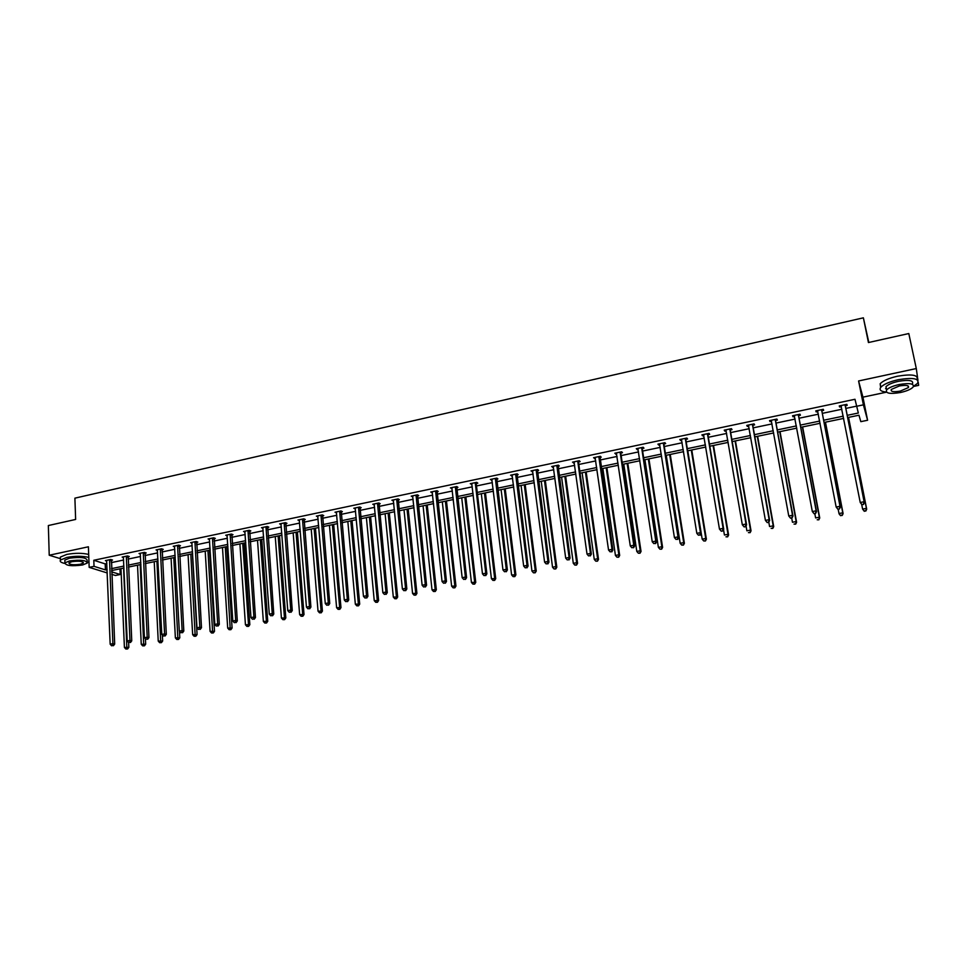 <?xml version="1.0" encoding="UTF-8"?>
<svg xmlns="http://www.w3.org/2000/svg" width="967" height="967" viewBox="0 0 967 967"><rect width="100%" height="100%" fill="white"/><g stroke="black" fill="none" stroke-linecap="round" stroke-linejoin="round"><path stroke-width="1.45" d="M913.525 386.437L918.65 385.362L918.227 382.328M917.949 380.345L917.647 378.218M917.538 377.408L916.293 368.548L858.587 380.974L863.398 404.847L867.592 420.258L860.823 421.648L858.962 415.218L847.612 417.575M107.252 572.947L89.169 567.363L88.396 546.79L49.22 555.227L48.35 525.54L75.631 519.448L74.894 498.162L863.374 317.829L868.439 342.548L908.799 333.542L916.293 368.548M49.22 555.227L60.438 558.684M858.587 380.974L862.927 397.147L886.485 392.167M862.927 397.147L867.592 420.258M119.968 568.826L120.21 574.507L115.46 575.486L111.773 574.35M868.825 342.463L863.374 317.829M128.079 556.774L129.288 556.521L127.535 555.928L122.144 557.077L123.522 557.536M162.021 549.631L163.254 549.377L161.562 548.76L156.062 549.921L157.476 550.428M196.567 542.354L197.824 542.1L196.18 541.472L190.596 542.644L192.034 543.188M231.729 534.956L232.999 534.691L231.415 534.038L225.722 535.235L227.209 535.839M267.508 527.426L268.802 527.148L267.291 526.483L261.489 527.704L263.012 528.369M303.94 519.75L305.258 519.472L303.807 518.783L297.909 520.028L299.456 520.693M341.037 511.942L342.378 511.664L341 510.939L334.993 512.208L336.576 512.885M378.822 503.988L380.188 503.698L378.871 502.961L372.754 504.254L374.374 504.931M417.297 495.89L418.687 495.6L417.454 494.826L411.217 496.144L412.885 496.82M456.497 487.634L457.923 487.332L456.75 486.546L450.404 487.888L452.109 488.565M496.446 479.221L497.896 478.919L496.808 478.097L490.342 479.463L492.07 480.152M537.156 470.651L538.631 470.349L537.628 469.503L531.028 470.893L532.817 471.57M578.653 461.924L580.152 461.597L579.233 460.727L572.512 462.141L574.338 462.83M620.959 453.015L622.494 452.689L621.66 451.782L614.807 453.233L616.668 453.922M664.087 443.938L665.659 443.599L664.909 442.668L657.923 444.143L658.684 445.074L659.832 444.832M708.086 434.667L709.681 434.34L709.041 433.373L701.909 434.872L702.562 435.827L703.867 435.561M752.967 425.226L754.586 424.876L754.042 423.884L746.778 425.42L747.334 426.411L748.772 426.109M798.754 415.58L800.41 415.23L799.975 414.202L792.553 415.762L793 416.789L794.608 416.451M845.472 405.741L847.165 405.391L846.838 404.327L839.259 405.922L839.61 406.986L841.302 406.623M847.165 415.351L858.333 413.018L854.985 399.274L93.799 560.268L105.198 563.894L106.866 563.543M111.29 562.625L123.631 560.026M128.043 559.095L140.541 556.472M144.953 555.554L157.609 552.894M162.009 551.976L174.822 549.28M179.209 548.362L192.179 545.642M196.555 544.723L209.694 541.955M214.07 541.037L227.366 538.256M231.729 537.338L245.195 534.509M249.546 533.591L263.181 530.726M267.533 529.819L281.337 526.918M285.676 526.012L299.649 523.074M303.976 522.168L318.131 519.194M322.458 518.288L336.794 515.278M341.097 514.371L355.614 511.325M359.905 510.431L374.604 507.337M378.895 506.442L393.787 503.311M398.053 502.417L413.139 499.25M417.393 498.356L432.66 495.152M436.915 494.258L452.387 491.006M456.617 490.124L472.283 486.836M476.501 485.954L492.372 482.618M496.579 481.735L512.655 478.363M516.849 477.48L533.131 474.06M537.314 473.177L553.813 469.72M557.971 468.85L574.688 465.332M578.822 464.462L595.757 460.908M599.891 460.05L617.043 456.448M621.152 455.578L638.534 451.927M642.632 451.069L660.231 447.383M664.317 446.524L682.158 442.777M686.207 441.919L704.29 438.124M708.327 437.277L726.652 433.434M730.665 432.587L749.232 428.695M753.233 427.849L772.041 423.909M776.03 423.075L795.092 419.062M799.044 418.24L818.372 414.178M822.301 413.356L841.882 409.246M845.799 408.425L856.363 406.2M821.998 410.685L823.666 410.334L823.28 409.295L815.785 410.866L816.184 411.906L817.864 411.555L817.188 410.576M775.739 420.427L777.383 420.077L776.888 419.062L769.539 420.621L770.058 421.624L771.569 421.31M730.411 429.964L732.019 429.626L731.427 428.647L724.223 430.17L724.839 431.149L726.205 430.859M685.978 439.32L687.561 438.994L686.872 438.039L679.813 439.526L680.514 440.468L681.747 440.215M642.414 448.495L643.962 448.168L643.176 447.25L636.262 448.712L638.147 449.389M599.697 457.488L601.22 457.173L600.338 456.279L593.557 457.705L595.394 458.394M557.802 466.312L559.289 465.997L558.334 465.139L551.673 466.541L553.475 467.218M516.704 474.966L518.167 474.652L517.115 473.818L510.588 475.196L512.341 475.873M476.38 483.452L477.819 483.149L476.683 482.34L476.296 484.165L486.872 573.842L485.748 573.226L482.473 573.842L471.715 483.391M471.993 484.37L470.276 483.693L476.683 482.34M436.806 491.78L438.22 491.49L437.011 490.704L430.726 492.034L432.406 492.711M397.969 499.963L399.347 499.673L398.066 498.912L391.901 500.217L393.533 500.894M359.845 507.989L361.199 507.699L359.845 506.974L353.789 508.243L355.385 508.92M322.41 515.87L323.74 515.592L322.313 514.879L316.366 516.136L317.938 516.813M285.64 523.606L286.945 523.328L285.458 522.651L279.62 523.884L281.155 524.549M249.534 531.209L250.816 530.931L249.268 530.279L243.527 531.487L245.026 532.116M214.07 538.679L215.327 538.414L213.719 537.773L208.086 538.957L209.549 539.538M179.221 546.017L180.466 545.751L178.798 545.134L173.25 546.295L174.676 546.826M144.977 553.221L146.198 552.967L144.47 552.362L139.03 553.511L140.433 553.994M111.326 560.304L112.523 560.05L110.746 559.47L105.403 560.606L106.769 561.041M856.387 406.321L863.398 404.847M89.169 567.363L94.029 566.336L105.439 569.901L107.107 569.551M93.799 560.268L94.029 566.336M111.531 568.632L123.897 566.058M128.321 565.127L140.831 562.528M145.243 561.609L157.923 558.962M162.323 558.044L175.148 555.372M179.548 554.454L192.542 551.746M196.917 550.839L210.081 548.096M214.456 547.189L227.777 544.409M232.14 543.502L245.63 540.686M249.982 539.779L263.64 536.939M267.992 536.032L281.82 533.143M286.159 532.249L300.157 529.324M304.496 528.417L318.663 525.468M322.99 524.573L337.35 521.576M341.653 520.681L356.194 517.647M360.498 516.753L375.22 513.682M379.511 512.788L394.427 509.682M398.694 508.799L413.803 505.644M418.07 504.762L433.361 501.571M437.616 500.688L453.112 497.461M457.355 496.567L473.044 493.303M477.263 492.421L493.158 489.109M497.376 488.238L513.477 484.878M517.671 484.008L533.989 480.599M538.172 479.729L554.695 476.284M558.866 475.426L575.595 471.932M579.753 471.074L596.712 467.532M600.845 466.674L618.022 463.096M622.144 462.238L639.55 458.612M643.647 457.754L661.295 454.079M665.369 453.233L683.246 449.498M687.307 448.652L705.414 444.88M709.464 444.034L727.813 440.215M731.838 439.381L750.44 435.501M754.441 434.667L773.286 430.738M777.275 429.916L796.373 425.927M800.338 425.105L819.69 421.068M823.63 420.246L843.248 416.161M111.664 571.848L120.21 574.507M843.683 418.397L824.053 422.47M820.113 423.292L800.749 427.317M796.784 428.139L777.673 432.116M773.685 432.938L754.828 436.866M750.827 437.7L732.212 441.568M728.187 442.402L709.826 446.222M705.777 447.056L687.658 450.827M683.596 451.674L665.719 455.384M661.633 456.231L643.986 459.905M639.876 460.751L622.458 464.378M618.348 465.236L601.148 468.802M597.014 469.672L580.043 473.189M575.897 474.06L559.144 477.541M554.973 478.411L538.45 481.844M534.255 482.714L517.937 486.099M513.743 486.981L497.63 490.329M493.412 491.2L477.517 494.512M473.286 495.382L457.584 498.646M453.342 499.528L437.846 502.755M433.591 503.638L418.288 506.817M414.021 507.711L398.912 510.842M394.633 511.736L379.705 514.843M375.414 515.725L360.691 518.795M356.388 519.69L341.834 522.712M337.531 523.606L323.159 526.592M318.844 527.486L304.653 530.436M300.326 531.342L286.317 534.255M281.977 535.15L268.137 538.027M263.786 538.933L250.127 541.774M245.763 542.68L232.273 545.485M227.898 546.391L214.577 549.159M210.202 550.078L197.038 552.81M192.651 553.716L179.657 556.424M175.257 557.33L162.42 560.002M158.02 560.92L145.34 563.556M140.928 564.474L128.406 567.073M123.981 567.992L111.616 570.566M105.198 563.894L105.439 569.901M839.392 405.898L839.61 406.986M815.979 410.83L816.184 411.906M792.807 415.713L793 416.789M769.853 420.548L770.058 421.624M747.14 425.335L747.334 426.411M724.658 430.073L724.839 431.149M702.393 434.775L702.562 435.827M680.345 439.417L680.514 440.468M658.515 444.022L658.684 445.074M636.902 448.579L637.06 449.619M615.495 453.088L615.653 454.127M594.294 457.548L594.451 458.6M573.298 461.984L573.443 463.012M552.508 466.36L552.653 467.399M531.923 470.699L532.055 471.727M511.519 475.002L511.652 476.03M491.309 479.257L491.441 480.285M471.304 483.476L471.413 484.491M451.468 487.658L451.589 488.673M431.826 491.792L431.935 492.807M412.365 495.902L412.474 496.905M393.085 499.963L393.182 500.966M373.987 503.988L374.084 504.992M355.058 507.977L355.143 508.968M336.298 511.93L336.383 512.921M317.72 515.894L317.792 516.837M299.311 519.908L299.371 520.717M281.071 523.909L281.119 524.561M861.972 504.726L863.519 504.436L861.972 504.726L860.231 502.477L840.952 405.56M861.851 504.399L860.231 502.477L864.111 501.74L864.401 502.586L845.424 406.515L845.738 404.557M845.146 404.677L864.111 501.74L863.398 504.097M841.399 406.769L840.613 405.632M863.519 504.436L864.401 502.586M861.694 504.46L862.612 509.101L866.42 508.388L866.698 509.198L848.543 417.381M865.731 510.697L864.208 510.987L865.84 511.023L866.42 508.388L848.422 417.406M864.317 511.313L862.612 509.101L864.208 510.987M866.698 509.198L865.84 511.023M882.98 339.308L895.708 336.468M892.638 337.145L886.062 338.619M913.597 386.268L917.586 383.319C919.569 378.484 913.09 377.287 898.125 379.729C889.495 381.723 883.741 384.225 880.864 387.223C878.918 389.919 880.768 391.538 886.413 392.082M917.03 379.632C918.553 374.942 912.014 373.806 897.4 376.236C888.77 378.23 883.016 380.744 880.151 383.766L880.683 387.453M886.534 389.459L885.965 386.715C888.057 384.552 892.203 382.751 898.416 381.324C909.173 379.56 913.839 380.43 912.413 383.911L912.51 384.37M900.543 392.493C906.768 391.079 910.95 389.29 913.09 387.102C914.516 383.633 909.85 382.775 899.092 384.54C892.879 385.966 888.721 387.755 886.63 389.906C885.24 393.376 889.882 394.234 900.543 392.493M899.358 385.966L891.32 389.435C890.414 391.671 893.411 392.227 900.289 391.091L908.364 387.622C909.282 385.386 906.272 384.842 899.358 385.966M885.554 388.637L886.376 388.698M62.13 522.458L70.748 520.536M68.053 521.14L63.604 522.132M87.477 562.431L88.964 561.924M88.795 557.415C82.497 555.904 75.196 555.904 66.868 557.403L60.474 560.05C59.495 561.44 60.897 562.564 64.68 563.41M88.686 554.454C82.4 552.931 75.088 552.919 66.771 554.417L60.377 557.077L60.438 558.757M64.874 561.319L64.837 560.111L69.443 558.201C80.563 556.787 86.462 557.512 87.139 560.364L87.199 561.875M82.582 564.982L87.235 563.084C86.559 560.244 80.66 559.53 69.539 560.945L64.922 562.842C65.659 565.695 71.546 566.408 82.582 564.982M71.884 561.67L68.911 562.903C69.37 564.728 73.166 565.187 80.285 564.281L83.283 563.048C82.848 561.223 79.04 560.763 71.884 561.67M837.918 509.258L839.453 508.968L837.918 509.258L836.153 507.022L817.466 410.516M837.773 508.932L836.153 507.022L839.997 506.297L840.347 507.131L821.938 411.446L822.252 409.5M821.599 409.645L839.997 506.297L839.308 508.642M839.453 508.968L840.347 507.131M814.105 513.743L815.628 513.465L814.105 513.743L812.328 511.531L794.209 415.423M813.948 513.429L812.328 511.531L816.136 510.806L816.547 511.628L798.694 416.342L799.02 414.408M798.307 414.553L816.136 510.806L815.471 513.139M794.584 416.33L793.992 415.459M815.628 513.465L816.547 511.628M838.159 509.222L838.993 513.525L842.765 512.824L843.103 513.622L825.467 422.18M842.088 515.121L840.577 515.399L842.221 515.435L842.765 512.824L825.298 422.216M840.722 515.713L839.332 514.323L840.577 515.399M843.103 513.622L842.221 515.435M814.806 513.61L815.616 517.913L819.339 517.212L819.738 517.998L802.634 426.93M818.686 519.497L817.2 519.775L818.844 519.811L819.339 517.212L802.405 426.979M819.738 517.998L818.844 519.811M790.547 518.191L792.058 517.901L790.547 518.191L788.758 515.979L771.183 420.27M790.365 517.865L788.758 515.979L792.517 515.266L792.976 516.064L775.679 421.177L776.005 419.255M775.244 419.412L792.517 515.266L791.864 517.587M771.521 421.032L771.037 420.307M792.058 517.901L792.976 516.064M791.695 517.974L792.469 522.253L796.167 521.551L796.603 522.325L780.018 431.62M795.527 523.824L794.04 524.102L795.696 524.126L796.167 521.551L779.74 431.681M796.603 522.325L795.696 524.126M767.23 522.579L768.717 522.301L767.23 522.579L765.417 520.391L748.398 425.069M767.024 522.265L765.417 520.391L769.14 519.69L769.659 520.476L752.894 425.976L753.233 424.054M752.411 424.223L769.14 519.69L768.511 521.987M768.717 522.301L769.659 520.476M768.789 522.168L769.563 526.544L773.213 525.855L773.709 526.616L757.632 436.274M772.597 528.115L771.134 528.381L772.79 528.405L773.213 525.855L757.294 436.347M773.709 526.616L772.79 528.405M744.143 526.93L745.617 526.652L744.143 526.93L742.318 524.755L725.842 429.832M743.913 526.616L742.318 524.755L746.004 524.054L746.584 524.827L730.351 430.714L730.677 428.804M729.819 428.985L746.004 524.054L745.388 526.338M745.617 526.652L746.584 524.827M746.028 525.867L746.875 530.798L750.501 530.109L751.045 530.859L735.464 440.892M749.896 532.358L748.446 532.624L750.114 532.648L750.501 530.109L735.065 440.976M751.045 530.859L750.114 532.648M721.297 531.234L722.76 530.956L721.297 531.234L719.46 529.07L703.505 434.534M721.056 530.931L719.46 529.07L723.111 528.381L723.727 529.142L708.013 435.416L708.352 433.518M707.445 433.712L723.111 528.381L722.506 530.653M722.76 530.956L723.727 529.142M723.509 529.553L724.428 535.005L728.006 534.328L728.61 535.053L713.513 445.449M727.414 536.552L725.987 536.818L727.655 536.842L728.006 534.328L713.066 445.545M728.61 535.053L727.655 536.842M685.289 438.377L700.434 532.66L696.832 533.349L681.384 439.199M686.256 438.172L685.905 440.07L701.111 533.409L700.434 532.66L699.854 534.92L698.416 535.198L699.854 534.92M700.132 535.222L701.111 533.409M696.832 533.349L698.416 535.198M687.803 450.791L702.187 539.163L705.741 538.498L706.394 539.211L691.78 449.969M705.161 540.71L703.746 540.976L705.427 541L705.741 538.498L691.272 450.078M703.746 540.976L702.187 539.163M706.394 539.211L705.427 541M663.35 442.995L678 536.903L674.422 537.579L659.482 443.817M664.365 442.789L664.015 444.675L678.725 537.628L678 536.903L677.432 539.151L676.006 539.417L677.432 539.151M677.722 539.441L678.725 537.628M674.422 537.579L676.006 539.417M666.251 455.276L680.176 543.297L683.693 542.632L684.394 543.333L670.24 454.442M683.137 544.832L681.723 545.098L683.415 545.11L683.693 542.632L669.684 454.563M681.723 545.098L680.176 543.297M684.394 543.333L683.415 545.11M641.629 447.576L655.783 541.109L652.241 541.774L637.809 448.386M642.692 447.358L642.342 449.232L656.557 541.822L655.783 541.109L655.227 543.333L653.813 543.599L655.227 543.333M655.541 543.623L656.557 541.822M652.241 541.774L653.813 543.599M620.125 452.109L633.784 545.255L630.279 545.92L616.33 452.907M621.237 451.879L620.887 453.741L634.606 545.956L633.784 545.255L633.252 547.479L631.85 547.745L633.252 547.479M633.578 547.757L634.606 545.956M630.279 545.92L631.85 547.745M598.827 456.605L612.014 549.377L608.545 550.03L595.068 457.391M599.975 456.351L612.873 550.066L612.014 549.377L611.495 551.577L610.104 551.843L611.495 551.577M611.833 551.855L612.873 550.066M608.545 550.03L610.104 551.843M577.722 461.041L590.45 553.45L587.017 554.091L574.011 461.827M578.931 460.788L578.568 462.649L591.357 554.127L590.45 553.45L589.943 555.638L588.565 555.892L589.943 555.638M590.305 555.904L591.357 554.127M587.017 554.091L588.565 555.892M556.835 465.453L569.092 557.476L565.695 558.128L553.16 466.227M558.08 465.187L570.059 558.14L569.092 557.476L568.608 559.663L567.242 559.917L568.608 559.663M568.995 559.917L570.059 558.14M565.695 558.128L567.242 559.917M536.153 469.805L547.951 561.476L544.59 562.117L532.503 470.578M537.434 469.539L548.954 562.129L547.951 561.476L547.479 563.64L546.125 563.894L547.479 563.64M547.878 563.894L548.954 562.129M544.59 562.117L546.125 563.894M515.653 474.132L527.015 565.429L523.679 566.058L512.051 474.894M516.982 473.854L528.067 566.07L527.015 565.429L526.556 567.581L525.214 567.834L526.556 567.581M526.979 567.834L528.067 566.07M523.679 566.058L525.214 567.834M495.358 478.411L506.285 569.345L502.973 569.974L491.78 479.161M496.736 478.121L507.373 569.974L506.285 569.345L505.838 571.485L504.508 571.739L505.838 571.485M506.273 571.739L507.373 569.974M502.973 569.974L504.508 571.739M475.244 482.642L485.748 573.226L485.313 575.353L484.008 575.607L485.313 575.353M485.76 575.595L486.872 573.842M482.473 573.842L484.008 575.607M455.336 486.848L465.405 577.069L462.166 577.686L451.819 487.586M456.775 486.558L466.577 577.674L465.405 577.069L464.982 579.185L463.689 579.426L464.982 579.185M465.453 579.426L466.577 577.674M462.166 577.686L463.689 579.426M644.916 459.712L658.382 547.382L661.863 546.73L662.6 547.419L648.93 458.878M661.319 548.905L659.929 549.171L661.621 549.183L661.863 546.73L648.313 458.999M659.929 549.171L658.382 547.382M662.6 547.419L661.621 549.183M623.775 464.1L636.794 551.42L640.239 550.779L641.036 551.456L627.801 463.266M639.719 552.955L638.341 553.209L640.033 553.221L640.239 550.779L627.148 463.398M638.341 553.209L636.794 551.42M641.036 551.456L640.033 553.221M602.84 468.451L615.423 555.433L618.832 554.792L619.678 555.457L606.889 467.617M618.324 556.944L616.958 557.197L618.65 557.21L618.832 554.792L606.188 467.762M616.958 557.197L615.423 555.433M619.678 555.457L618.65 557.21M582.11 472.766L594.258 559.397L597.63 558.757L598.513 559.409L586.171 471.92M597.135 560.908L595.781 561.162L597.485 561.162L597.63 558.757L585.422 472.077M595.781 561.162L594.258 559.397M598.513 559.409L597.485 561.162M561.573 477.033L573.298 563.326L576.634 562.697L577.565 563.338L565.647 476.187M576.151 564.837L574.809 565.079L576.525 565.079L576.634 562.697L564.849 476.356M574.809 565.079L573.298 563.326M577.565 563.338L576.525 565.079M541.23 481.264L552.532 567.218L555.844 566.589L556.811 567.218L545.315 480.418M555.372 568.717L554.043 568.959L555.759 568.959L555.844 566.589L544.469 480.587M554.043 568.959L552.532 567.218M556.811 567.218L555.759 568.959M521.068 485.458L531.959 571.074L535.247 570.457L536.25 571.074L525.178 484.6M534.787 572.561L533.47 572.815L535.186 572.802L535.247 570.457L524.283 484.781M533.47 572.815L531.959 571.074M536.25 571.074L535.186 572.802M501.099 489.604L511.591 574.882L515.894 574.882L505.221 488.746M514.396 576.38L513.102 576.622L514.819 576.61L514.843 574.277L504.291 488.939M513.102 576.622L511.591 574.882M515.894 574.882L514.819 576.61M481.324 493.714L491.417 578.665L495.72 578.653L485.458 492.856M494.21 580.152L492.916 580.393L494.645 580.381L494.633 578.061L484.479 493.061M492.916 580.393L491.417 578.665M495.72 578.653L494.645 580.381M461.718 497.787L471.425 582.412L475.752 582.4L465.876 496.929M474.205 583.887L472.923 584.128L474.652 584.116L474.616 581.82L464.849 497.135M472.923 584.128L471.425 582.412M475.752 582.4L474.652 584.116M435.597 491.006L445.267 580.877L442.052 581.481L432.128 491.732M437.084 490.752L446.476 581.469L445.267 580.877L444.856 582.98L443.575 583.222L444.856 582.98M445.34 583.21L446.476 581.469M442.052 581.481L443.575 583.222M442.306 501.825L451.625 586.123L455.953 586.099L446.464 500.966M454.381 587.598L453.112 587.827L454.853 587.815L454.792 585.531L445.4 501.184M453.112 587.827L451.625 586.123M455.953 586.099L454.853 587.815M416.052 495.128L425.311 584.648L422.132 585.253L412.607 495.853M417.563 494.899L426.556 585.228L425.311 584.648L424.912 586.739L423.643 586.981L424.912 586.739M425.42 586.969L426.556 585.228M422.132 585.253L423.643 586.981M423.062 505.826L432.007 589.797L436.347 589.773L427.233 504.955M434.751 591.26L433.494 591.502L435.235 591.49L435.138 589.217L426.133 505.185M433.494 591.502L432.007 589.797M436.347 589.773L435.235 591.49M396.688 499.202L405.548 588.383L402.393 588.976L393.279 499.927M398.223 499.008L406.829 588.951L405.548 588.383L405.161 590.462L403.904 590.692L405.161 590.462M405.681 590.68L406.829 588.951M402.393 588.976L403.904 590.692M404.001 509.79L412.571 593.448L416.922 593.412L408.183 508.92M415.29 594.898L414.057 595.128L415.798 595.116L415.677 592.856L407.047 509.15M414.057 595.128L412.571 593.448M416.922 593.412L415.798 595.116M377.505 503.251L385.966 592.082L382.847 592.674L374.12 503.964M379.064 503.07L387.283 592.638L385.966 592.082L385.591 594.149L384.346 594.379L385.591 594.149M386.123 594.367L387.283 592.638M382.847 592.674L384.346 594.379M385.108 513.719L393.315 597.05L397.667 597.014L389.302 512.848M396.023 598.5L394.79 598.73L396.53 598.718L396.397 596.47L388.118 513.09M394.79 598.73L393.315 597.05M397.667 597.014L396.53 598.718M358.491 507.252L366.566 595.745L363.471 596.325L355.143 507.965M360.075 507.095L367.931 596.288L366.566 595.745L366.203 597.799L364.97 598.029L366.203 597.799M366.759 598.017L367.931 596.288M363.471 596.325L364.97 598.029M366.384 517.611L374.241 600.628L378.605 600.58L370.591 516.729M376.925 602.078L375.704 602.296L377.456 602.284L369.37 516.982M375.704 602.296L374.241 600.628M378.605 600.58L377.456 602.284M339.647 511.229L347.346 599.371L344.288 599.951L336.335 511.93M341.266 511.084L348.749 599.915L347.346 599.371L347.008 601.414L345.775 601.655L347.008 601.414M347.564 601.631L348.749 599.915M344.288 599.951L345.775 601.655M347.83 521.467L355.336 604.17L359.7 604.121L352.048 520.584M358.008 605.608L356.799 605.838L358.552 605.813L350.791 520.85M356.799 605.838L355.336 604.17M359.7 604.121L358.552 605.813M320.984 515.157L328.309 602.973L325.275 603.541L317.696 515.858M322.627 515.036L329.747 603.505L328.309 602.973L327.982 605.004L326.761 605.233L327.982 605.004M328.55 605.209L329.747 603.505M325.275 603.541L326.761 605.233M329.445 525.286L336.601 607.675L340.976 607.627L333.675 524.404M339.26 609.113L338.063 609.343L339.816 609.319L332.382 524.67M338.063 609.343L336.601 607.675M340.976 607.627L339.816 609.319M302.49 519.061L309.452 606.539L306.442 607.107L299.226 519.75M304.158 518.953L310.915 607.058L309.452 606.539L309.126 608.557L307.929 608.787L309.126 608.557M309.718 608.763L310.915 607.058M306.442 607.107L307.929 608.787M284.153 522.917L290.765 610.068L287.779 610.636L280.926 523.606M285.857 522.833L292.264 610.576L290.765 610.068L290.451 612.075L289.254 612.304L290.451 612.075M291.055 612.28L292.264 610.576M287.779 610.636L289.254 612.304M265.985 526.749L272.247 613.562L269.285 614.13L262.794 527.426M267.714 526.664L273.77 614.057L272.247 613.562L271.945 615.568L270.76 615.786L271.945 615.568M272.561 615.761L273.77 614.057M269.285 614.13L270.76 615.786M247.987 530.545L253.898 617.031L250.973 617.587L244.82 531.209M249.74 530.472L255.457 617.514L253.898 617.031L253.608 619.025L252.435 619.243L253.608 619.025M254.224 619.218L255.457 617.514M250.973 617.587L252.435 619.243M230.146 534.304L235.706 620.463L232.805 621.019L227.003 534.969M231.923 534.243L237.302 620.947L235.706 620.463L235.428 622.446L234.268 622.663L235.428 622.446M236.069 622.639L237.302 620.947M232.805 621.019L234.268 622.663M212.462 538.039L217.684 623.872L214.819 624.416L209.343 538.692M214.263 537.99L219.316 624.344L217.684 623.872L217.418 625.842L216.27 626.06L217.418 625.842M218.071 626.024L219.316 624.344M214.819 624.416L216.27 626.06M194.923 541.725L199.831 627.245L196.978 627.788L191.841 542.378M196.76 541.689L201.487 627.704L199.831 627.245L199.577 629.203L198.428 629.42L199.577 629.203M200.242 629.384L201.487 627.704M196.978 627.788L198.428 629.42M177.553 545.388L182.134 630.593L179.306 631.125L174.495 546.041M179.403 545.364L183.815 631.04L182.134 630.593L181.881 632.539L180.756 632.744L181.881 632.539M182.558 632.72L183.815 631.04M179.306 631.125L180.756 632.744M160.329 549.026L164.583 633.905L161.791 634.437L157.295 549.667M162.214 549.002L166.312 634.34L164.583 633.905L164.354 635.839L163.23 636.056L164.354 635.839M165.043 636.02L166.312 634.34M161.791 634.437L163.23 636.056M143.261 552.616L147.202 637.193L144.434 637.712L140.251 553.257M145.159 552.604L148.954 637.628L147.202 637.193L146.972 639.114L145.872 639.32L146.972 639.114M147.673 639.284L148.954 637.628M144.434 637.712L145.872 639.32M311.217 529.07L318.034 611.156L322.422 611.096L315.46 528.187M320.681 612.582L319.497 612.812L321.249 612.788L314.13 528.466M319.497 612.812L318.034 611.156M322.422 611.096L321.249 612.788M293.158 532.829L299.637 614.601L304.025 614.541L297.401 531.947M302.272 616.027L301.088 616.245L302.852 616.221L296.035 532.225M301.088 616.245L299.637 614.601M304.025 614.541L302.852 616.221M275.257 536.552L281.409 618.022L285.809 617.961L279.511 535.67M284.02 619.436L282.86 619.654L284.612 619.629L278.109 535.96M282.86 619.654L281.409 618.022M285.809 617.961L284.612 619.629M257.512 540.239L263.35 621.406L267.738 621.334L261.779 539.356M265.937 622.821L264.789 623.038L266.541 623.002L260.341 539.646M264.789 623.038L263.35 621.406M267.738 621.334L266.541 623.002M239.913 543.889L245.437 624.767L249.837 624.694L244.192 543.007M248.011 626.169L246.875 626.386L248.628 626.35L242.729 543.309M246.875 626.386L245.437 624.767M249.837 624.694L248.628 626.35M222.483 547.515L227.692 628.091L232.092 628.006L226.761 546.633M230.255 629.493L229.119 629.698L230.883 629.674L230.255 629.493L225.263 546.935M229.119 629.698L227.692 628.091M232.092 628.006L230.883 629.674M205.197 551.117L210.093 631.391L214.505 631.306L209.488 550.223M212.643 632.781L211.519 632.986L213.284 632.962L212.643 632.781L207.953 550.537M211.519 632.986L210.093 631.391M214.505 631.306L213.284 632.962M188.057 554.671L192.663 634.654L197.075 634.57L192.36 553.777M195.189 636.044L194.077 636.25L195.842 636.213L195.189 636.044L190.789 554.103M194.077 636.25L192.663 634.654M197.075 634.57L195.842 636.213M171.074 558.201L175.378 637.894L179.802 637.797L179.439 631.27M177.892 639.284L176.792 639.489L178.557 639.441L177.892 639.284L173.782 557.645M176.792 639.489L175.378 637.894M179.802 637.797L178.557 639.441M154.224 561.706L158.237 641.109L162.661 641.012L162.359 635.065M160.74 642.487L159.652 642.692L161.416 642.644L160.74 642.487L156.92 561.15M159.652 642.692L158.237 641.109M162.661 641.012L161.416 642.644M126.326 556.194L129.965 640.444L127.221 640.964L123.353 556.823M128.26 556.17L131.742 640.867L129.965 640.444L129.747 642.366L128.647 642.572L129.747 642.366M130.46 642.523L131.742 640.867M127.221 640.964L128.647 642.572M137.519 565.175L141.255 644.288L145.679 644.191L145.425 638.824M143.745 645.666L142.657 645.859L144.434 645.823L143.745 645.666L140.191 564.619M142.657 645.859L141.255 644.288M145.679 644.191L144.434 645.823M109.549 559.724L112.885 643.671L110.165 644.191L106.588 560.352M111.495 559.724L114.686 644.082L112.885 643.671L112.68 645.581L111.592 645.787L112.68 645.581M113.405 645.738L114.686 644.082M110.165 644.191L111.592 645.787M120.972 568.62L124.417 647.443L128.841 647.346L128.635 642.547M126.895 648.809L125.819 649.014L127.584 648.966L126.895 648.809L123.607 568.076M125.819 649.014L124.417 647.443M128.841 647.346L127.584 648.966M845.098 404.907L845.424 405.971M845.085 405.451L845.424 406.515M841.085 405.753L841.375 406.648M821.551 409.863L821.95 410.915M821.551 410.407L821.938 411.446M798.258 414.77L798.706 415.798M798.246 415.314L798.694 416.342M775.196 419.63L775.691 420.645M775.183 420.174L775.679 421.177M752.362 424.44L752.918 425.444M752.35 424.984L752.894 425.976M729.771 429.203L730.363 430.182M729.747 429.735L730.351 430.714M707.385 433.929L708.037 434.884M707.373 434.449L708.013 435.416M685.228 438.595L685.929 439.538M685.216 439.115L685.905 440.07M663.302 443.212L664.039 444.143M663.277 443.744L664.015 444.675M641.58 447.794L642.366 448.712M641.556 448.313L642.342 449.232M620.065 452.326L620.911 453.221M620.04 452.846L620.887 453.741M598.766 456.811L599.649 457.705M598.742 457.331L599.625 458.213M577.674 461.259L578.604 462.129M577.65 461.779L578.568 462.649M556.787 465.659L557.754 466.517M556.75 466.179L557.729 467.037M536.093 470.022L537.108 470.869M536.069 470.53L537.072 471.376M515.604 474.338L516.656 475.172M515.568 474.845L516.62 475.679M495.297 478.617L496.397 479.439M495.273 479.124L496.361 479.934M475.196 482.847L476.332 483.657M475.16 483.355L476.296 484.165M455.276 487.054L456.448 487.839M455.239 487.549L456.412 488.347M435.549 491.212L436.758 491.985M435.513 491.707L436.721 492.493M416.003 495.322L417.248 496.095M415.955 495.829L417.2 496.591M396.627 499.407L397.921 500.157M396.591 499.903L397.872 500.664M377.444 503.456L378.762 504.194M377.408 503.952L378.726 504.689M358.431 507.457L359.784 508.183M358.394 507.953L359.748 508.678M339.598 511.422L340.988 512.147M339.55 511.918L340.94 512.631M320.923 515.363L322.349 516.064M320.887 515.846L322.301 516.559M302.429 519.255L303.892 519.956M302.381 519.75L303.843 520.439M284.105 523.123L285.591 523.8M284.056 523.606L285.543 524.295M265.937 526.955L267.448 527.619M265.889 527.438L267.4 528.103M247.927 530.738L249.486 531.403M247.878 531.221L249.426 531.886M230.086 534.509L231.669 535.15M230.037 534.981L231.621 535.633M212.402 538.232L214.009 538.873M212.353 538.704L213.961 539.344M194.875 541.919L196.519 542.547M194.814 542.402L196.458 543.031M177.493 545.581L179.161 546.21M177.445 546.065L179.113 546.681M160.268 549.22L161.972 549.824M160.22 549.691L161.912 550.296M143.201 552.81L144.929 553.414M143.14 553.281L144.869 553.886M126.278 556.376L128.031 556.968M126.218 556.847L127.97 557.439M109.489 559.917L111.278 560.497M109.44 560.389L111.217 560.957M908.001 385.869L908.364 387.622M885.965 386.715L886.63 389.906M880.864 387.223L880.151 383.766M83.259 562.274L83.283 563.048M64.837 560.111L64.922 562.842M60.474 560.05L60.377 557.077"/></g></svg>
